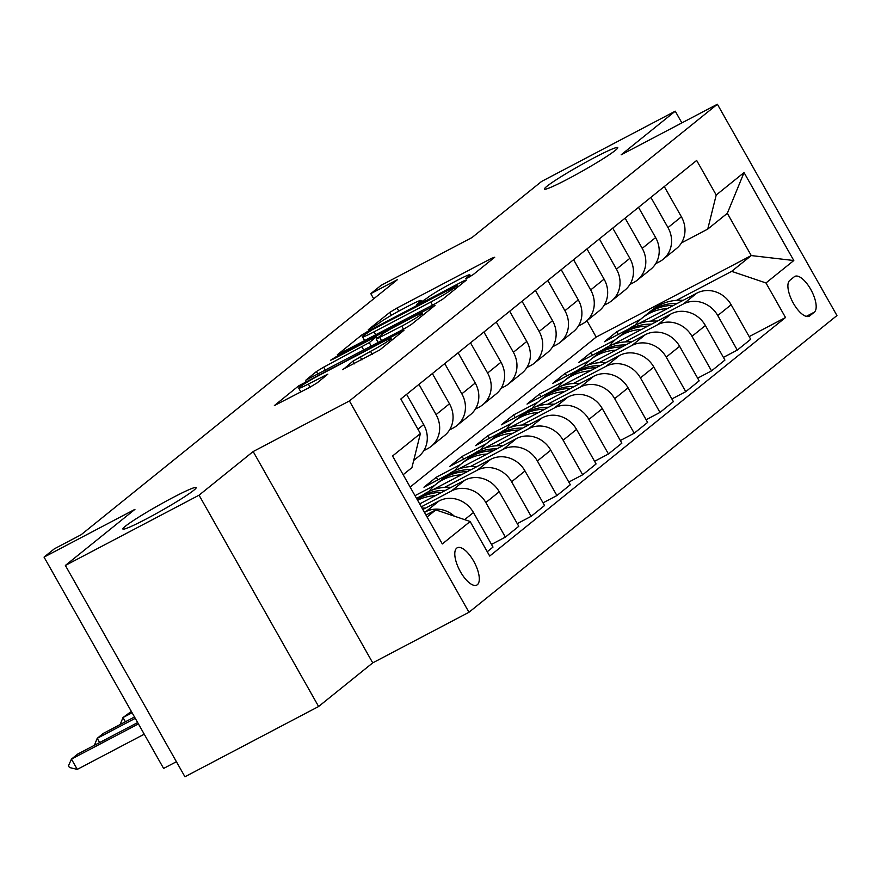 <?xml version="1.0" encoding="UTF-8"?>
<svg xmlns="http://www.w3.org/2000/svg" width="881" height="881" viewBox="0 0 881 881"><rect width="100%" height="100%" fill="white"/><g stroke="black" fill="none" stroke-linecap="round" stroke-linejoin="round"><path stroke-width="1.32" d="M468.152 277.636L473.24 274.564L494.737 257.219L491.521 258.353L397.045 308.009L389.776 312.403L368.269 329.736L378.401 323.624A20.659 1.476 -29.5 0 1 401.67 309.583L409.544 305.443A20.659 1.476 -29.5 0 1 421.052 300.487A20.659 1.476 -29.5 0 1 419.863 301.831L416.823 304.374L419.345 303.284L427.208 297.976A20.659 1.476 -29.5 0 1 450.488 283.924L458.351 279.784A20.659 1.476 -29.5 0 1 469.87 274.828A20.659 1.476 -29.5 0 1 468.681 276.182L465.631 278.715L468.152 277.636M172.72 497.655A42.101 3.006 -29.5 0 0 122.877 529.029A42.101 3.006 -29.5 0 0 146.334 518.931A42.101 3.006 -29.5 0 0 196.177 487.556A42.101 3.006 -29.5 0 0 172.72 497.655M594.301 157.699A42.101 3.006 -29.5 0 0 544.458 189.074A42.101 3.006 -29.5 0 0 567.915 178.986A42.101 3.006 -29.5 0 0 617.746 147.612A42.101 3.006 -29.5 0 0 594.301 157.699M477.381 584.698A21.056 8.336 62.3 0 0 474.044 561.825A21.056 8.336 62.3 0 0 457.25 547.784A21.056 8.336 62.3 0 0 456.71 548.147A21.056 8.336 62.3 0 0 460.047 571.031A21.056 8.336 62.3 0 0 476.841 585.061A21.056 8.336 62.3 0 0 477.381 584.698M342.709 369.436L379.711 349.988L403.95 330.309L298.615 385.9L274.365 405.579L309.98 387.2L317.248 382.817L327.842 374.15L308.361 384.05A17.279 1.233 -29.5 0 1 298.747 388.191A17.279 1.233 -29.5 0 1 319.186 375.317L381.385 342.621A17.279 1.233 -29.5 0 1 391.01 338.48A17.279 1.233 -29.5 0 1 370.56 351.354L352.918 361.188L342.885 369.756M681.883 122.9L675.253 111.182L541.584 181.453L472.007 237.551L381.11 285.334L370.802 293.648L397.529 279.596L81.096 534.756L54.358 548.819L44.05 557.122L163.613 768.441L176.42 761.713M199.051 495.188L318.614 706.507L372.729 662.864L253.166 451.546L199.051 495.188L65.37 565.448L134.947 509.35L44.05 557.122M253.166 451.546L349.416 400.954L717.387 104.233L836.95 315.552L468.967 612.273L349.416 400.954M675.253 111.182L621.138 154.825L717.387 104.233M435.368 303.626L442.636 299.243L466.512 279.982L463.285 281.116L368.82 330.771L361.54 335.154L337.291 354.834L435.368 303.626M435.049 305.355L411.174 324.615L403.894 328.998L305.828 380.207L316.422 371.551L323.69 367.157L369.282 342.621L376.429 336.74L372.828 338.282L332.941 359.25L330.43 360.34L335.771 356.97L435.049 305.355M318.614 706.507L184.933 776.767L65.37 565.448M794.288 276.766L789.75 280.422A20.395 8.083 62.3 0 0 792.999 302.579A20.395 8.083 62.3 0 0 809.265 316.18A20.395 8.083 62.3 0 0 809.793 315.827L814.319 312.171A20.395 8.083 62.3 0 0 811.082 290.003A20.395 8.083 62.3 0 0 794.816 276.414A20.395 8.083 62.3 0 0 794.288 276.766M410.15 487.083L596.184 337.071L751.251 255.567L727.332 213.301L707.751 229.093L716.209 195.009L696.662 160.452L400.833 398.994L420.391 433.551L411.923 467.635L403.146 474.716M716.209 195.009L744.049 172.566L793.803 260.523L765.974 282.955L731.659 271.359L676.487 300.355M749.18 336.619L785.522 317.512L765.974 282.955M785.522 317.512L489.704 556.054L470.146 521.508L442.317 543.94L392.563 455.995L420.391 433.551M372.729 662.864L468.967 612.273M370.802 293.648L373.709 298.802M596.184 337.071L586.944 320.739M640.95 319.032L616.7 331.785L604.333 341.762L628.88 328.855M731.659 271.359L751.251 255.567L793.803 260.523M427.065 516.982L435.842 509.901L425.986 515.077M454.288 516.134A26.32 24.084 -128.9 0 0 425.743 511.729L424.477 512.401M487.248 551.726L493.008 547.079L473.46 512.533A26.32 24.084 -128.9 0 0 439.145 500.926L422.836 509.504M491.499 544.403L505.375 537.113L485.827 502.555A26.32 24.084 -128.9 0 0 451.513 490.948L421.316 506.828M505.375 537.113L518.777 526.309L499.23 491.752A26.32 24.084 -128.9 0 0 464.915 480.145L419.675 503.921M517.268 523.622L531.144 516.332L511.597 481.775A26.32 24.084 -128.9 0 0 477.282 470.179L444.564 487.369M531.144 516.332L544.546 505.529L524.999 470.972A26.32 24.084 -128.9 0 0 490.684 459.364L432.362 490.023M422.726 495.089L416.526 498.349M543.037 502.853L556.913 495.551L537.366 460.994A26.32 24.084 -128.9 0 0 503.051 449.398L470.333 466.589M434.807 485.266L415.006 495.673M556.913 495.551L570.315 484.748L550.768 450.191A26.32 24.084 -128.9 0 0 516.453 438.584L458.131 469.243M448.495 474.308L423.948 487.215L436.315 477.238L437.835 479.914M568.807 482.072L582.682 474.771L563.135 440.214A26.32 24.084 -128.9 0 0 528.82 428.618L496.102 445.819M460.565 464.485L436.315 477.238M582.682 474.771L596.085 463.968L576.537 429.41A26.32 24.084 -128.9 0 0 542.222 417.814L483.9 448.462M474.264 453.528L449.717 466.434L462.085 456.457L463.604 459.133M594.576 461.292L608.452 453.99L588.904 419.444A26.32 24.084 -128.9 0 0 554.59 407.837L521.871 425.038M486.334 443.716L462.085 456.457M608.452 453.99L621.854 443.187L602.307 408.63A26.32 24.084 -128.9 0 0 567.992 397.034L509.67 427.681M500.034 432.747L475.487 445.654L487.854 435.677L489.373 438.353M620.345 440.511L634.221 433.21L614.674 398.664A26.32 24.084 -128.9 0 0 580.359 387.056L547.641 404.258M512.103 422.935L487.854 435.677M634.221 433.21L647.623 422.406L628.076 387.849A26.32 24.084 -128.9 0 0 593.761 376.253L535.439 406.901M525.803 411.967L501.256 424.873L513.623 414.896L515.143 417.572M646.114 419.73L659.99 412.429L640.443 377.883A26.32 24.084 -128.9 0 0 606.128 366.276L573.41 383.477M537.873 402.154L513.623 414.896M659.99 412.429L673.392 401.626L653.845 367.08A26.32 24.084 -128.9 0 0 619.53 355.472L561.208 386.131M551.572 391.197L527.025 404.093L539.392 394.126L540.912 396.802M671.873 398.95L685.759 391.66L666.212 357.102A26.32 24.084 -128.9 0 0 631.897 345.495L599.179 362.697M563.642 381.374L539.392 394.126M685.759 391.66L699.162 380.845L679.614 346.299A26.32 24.084 -128.9 0 0 645.299 334.692L586.977 365.351M577.341 370.416L552.794 383.312L565.162 373.346L566.681 376.022M697.642 378.169L711.529 370.879L691.981 336.322A26.32 24.084 -128.9 0 0 657.667 324.715L624.948 341.916M589.411 360.593L565.162 373.346M711.529 370.879L724.931 360.076L705.384 325.518A26.32 24.084 -128.9 0 0 671.069 313.911L612.747 344.57M603.111 349.636L578.564 362.531L590.931 352.565L592.45 355.241M723.411 357.389L737.298 350.098L717.751 315.541A26.32 24.084 -128.9 0 0 683.436 303.945L650.718 321.136M615.18 339.813L590.931 352.565M737.298 350.098L750.7 339.295L731.153 304.738A26.32 24.084 -128.9 0 0 696.838 293.131L638.516 323.79M681.453 242.914L707.751 229.093M655.684 263.694L659.528 261.679A26.32 24.084 -128.9 0 0 663.118 259.311A26.32 24.084 -128.9 0 0 667.985 227.584L650.883 197.366M629.915 284.475L633.758 282.46A26.32 24.084 -128.9 0 0 637.348 280.092A26.32 24.084 -128.9 0 0 642.216 248.365L625.114 218.147M604.146 305.255L607.989 303.229A26.32 24.084 -128.9 0 0 611.579 300.873A26.32 24.084 -128.9 0 0 616.447 269.146L599.344 238.927M578.377 326.025L582.22 324.01A26.32 24.084 -128.9 0 0 585.81 321.653A26.32 24.084 -128.9 0 0 590.677 289.926L573.575 259.697M552.607 346.806L556.451 344.79A26.32 24.084 -128.9 0 0 560.041 342.434A26.32 24.084 -128.9 0 0 564.908 310.707L547.806 280.477M526.838 367.586L530.681 365.571A26.32 24.084 -128.9 0 0 534.271 363.214A26.32 24.084 -128.9 0 0 539.139 331.487L522.048 301.258M501.069 388.367L504.912 386.352A26.32 24.084 -128.9 0 0 508.502 383.995A26.32 24.084 -128.9 0 0 513.37 352.268L496.278 322.039M475.3 409.147L479.143 407.132A26.32 24.084 -128.9 0 0 482.733 404.764A26.32 24.084 -128.9 0 0 487.6 373.037L470.509 342.819M449.53 429.928L453.374 427.913A26.32 24.084 -128.9 0 0 456.964 425.545A26.32 24.084 -128.9 0 0 461.831 393.818L444.74 363.6M423.772 450.709L427.604 448.693A26.32 24.084 -128.9 0 0 431.194 446.326A26.32 24.084 -128.9 0 0 436.073 414.599L418.971 384.38M616.7 331.785L618.209 334.461M663.118 259.311L676.52 248.508A26.32 24.084 -128.9 0 0 681.387 216.781L664.285 186.563M637.348 280.092L650.751 269.289A26.32 24.084 -128.9 0 0 655.618 237.562L638.516 207.332M611.579 300.873L624.981 290.069A26.32 24.084 -128.9 0 0 629.849 258.342L612.747 228.113M585.81 321.653L599.212 310.85A26.32 24.084 -128.9 0 0 604.08 279.123L586.977 248.894M560.041 342.434L573.443 331.63A26.32 24.084 -128.9 0 0 578.31 299.903L561.208 269.674M534.271 363.214L547.674 352.411A26.32 24.084 -128.9 0 0 552.541 320.684L535.439 290.455M508.502 383.995L521.904 373.181A26.32 24.084 -128.9 0 0 526.772 341.454L509.67 311.235M482.733 404.764L496.135 393.961A26.32 24.084 -128.9 0 0 501.003 362.234L483.9 332.016M456.964 425.545L470.366 414.742A26.32 24.084 -128.9 0 0 475.233 383.015L458.131 352.796M431.194 446.326L444.597 435.522A26.32 24.084 -128.9 0 0 449.464 403.795L432.362 373.566M413.718 460.422L418.827 456.303A26.32 24.084 -128.9 0 0 423.695 424.576L406.604 394.347M435.842 509.901L470.146 521.508M727.332 213.301L744.049 172.566M456.942 285.642L371.76 330.023L363.732 335.463A20.659 1.476 -29.5 0 0 362.543 336.806A20.659 1.476 -29.5 0 0 374.051 331.851L430.732 302.062A20.659 1.476 -29.5 0 0 454.001 288.01L456.942 285.642L457.746 287.063M401.758 326.124A17.279 1.233 -29.5 0 0 422.208 313.251A17.279 1.233 -29.5 0 0 412.594 317.391L390.679 328.91L383.4 333.293L376.253 339.185L401.758 326.124L403.509 329.208M683.116 300.344A50.327 46.076 -128.9 0 0 652.425 309.749L648.504 312.909A50.327 46.076 -128.9 0 0 647.282 313.933M667.424 308.592A50.327 46.076 -128.9 0 0 642.117 318.063A50.327 46.076 -128.9 0 0 635.124 325.221M677.28 303.416A50.327 46.076 -128.9 0 0 648.504 312.909M642.117 318.063L646.026 314.902A50.327 46.076 51.1 0 1 673.525 305.388M657.347 321.125A50.327 46.076 -128.9 0 0 626.655 330.529L622.735 333.69A50.327 46.076 -128.9 0 0 621.523 334.714M641.654 329.373A50.327 46.076 -128.9 0 0 616.348 338.844A50.327 46.076 -128.9 0 0 609.355 346.002M651.511 324.186A50.327 46.076 -128.9 0 0 622.735 333.69M616.348 338.844L620.257 335.683A50.327 46.076 51.1 0 1 647.755 326.168M631.578 341.905A50.327 46.076 -128.9 0 0 600.886 351.31L596.966 354.47A50.327 46.076 -128.9 0 0 595.754 355.495M615.885 350.153A50.327 46.076 -128.9 0 0 590.578 359.624A50.327 46.076 -128.9 0 0 583.585 366.771M625.752 344.967A50.327 46.076 -128.9 0 0 596.966 354.47M590.578 359.624L594.499 356.464A50.327 46.076 51.1 0 1 621.986 346.949M605.809 362.686A50.327 46.076 -128.9 0 0 575.117 372.09L571.196 375.251A50.327 46.076 -128.9 0 0 569.985 376.264M590.116 370.934A50.327 46.076 -128.9 0 0 564.809 380.405A50.327 46.076 -128.9 0 0 557.816 387.552M599.983 365.747A50.327 46.076 -128.9 0 0 571.196 375.251M564.809 380.405L568.73 377.244A50.327 46.076 51.1 0 1 596.217 367.729M580.039 383.466A50.327 46.076 -128.9 0 0 549.348 392.871L545.427 396.032A50.327 46.076 -128.9 0 0 544.216 397.045M564.347 391.715A50.327 46.076 -128.9 0 0 539.04 401.185A50.327 46.076 -128.9 0 0 532.047 408.332M574.214 386.528A50.327 46.076 -128.9 0 0 545.427 396.032M539.04 401.185L542.96 398.025A50.327 46.076 51.1 0 1 570.447 388.499M554.27 404.236A50.327 46.076 -128.9 0 0 523.578 413.652L519.658 416.801A50.327 46.076 -128.9 0 0 518.446 417.825M538.577 412.495A50.327 46.076 -128.9 0 0 513.271 421.955A50.327 46.076 -128.9 0 0 506.278 429.113M548.445 407.308A50.327 46.076 -128.9 0 0 519.658 416.801M513.271 421.955L517.191 418.805A50.327 46.076 51.1 0 1 544.678 409.28M528.501 425.016A50.327 46.076 -128.9 0 0 497.809 434.432L493.889 437.582A50.327 46.076 -128.9 0 0 492.677 438.606M512.808 433.276A50.327 46.076 -128.9 0 0 487.501 442.736A50.327 46.076 -128.9 0 0 480.508 449.894M522.675 428.089A50.327 46.076 -128.9 0 0 493.889 437.582M487.501 442.736L491.422 439.575A50.327 46.076 51.1 0 1 518.909 430.06M502.732 445.797A50.327 46.076 -128.9 0 0 472.04 455.202L468.119 458.362A50.327 46.076 -128.9 0 0 466.908 459.386M487.039 454.056A50.327 46.076 -128.9 0 0 461.732 463.516A50.327 46.076 -128.9 0 0 454.75 470.674M496.906 448.87A50.327 46.076 -128.9 0 0 468.119 458.362M461.732 463.516L465.653 460.356A50.327 46.076 51.1 0 1 493.14 450.841M476.962 466.578A50.327 46.076 -128.9 0 0 446.271 475.982L442.35 479.143A50.327 46.076 -128.9 0 0 441.139 480.167M461.27 474.826A50.327 46.076 -128.9 0 0 435.963 484.297A50.327 46.076 -128.9 0 0 428.981 491.455M471.137 469.639A50.327 46.076 -128.9 0 0 442.35 479.143M435.963 484.297L439.883 481.136A50.327 46.076 51.1 0 1 467.37 471.621M451.193 487.358A50.327 46.076 -128.9 0 0 420.501 496.763L417.154 499.461A50.327 46.076 -128.9 0 1 445.368 490.42M435.5 495.607A50.327 46.076 -128.9 0 0 417.616 500.276M417.242 499.626A50.327 46.076 51.1 0 1 441.601 492.402M131.346 711.419L122.988 717.552L132.106 712.751M120.168 724.523L122.988 717.552L125.377 721.781M425.424 508.139A50.327 46.076 -128.9 0 0 421.999 508.029M134.496 716.991L103.396 733.344L97.218 738.322L135.256 718.334M94.399 745.304L97.218 738.322L99.608 742.562M137.656 722.574L77.627 754.114L71.449 759.103L138.416 723.907M77.264 769.388L69.434 767.505L68.465 765.798L71.449 759.103L77.264 769.388L144.231 734.192M425.743 511.729L439.145 500.926M451.513 490.948L464.915 480.145M477.282 470.179L490.684 459.364M503.051 449.398L516.453 438.584M528.82 428.618L542.222 417.814M554.59 407.837L567.992 397.034M580.359 387.056L593.761 376.253M606.128 366.276L619.53 355.472M631.897 345.495L645.299 334.692M657.667 324.715L671.069 313.911M683.436 303.945L696.838 293.131M667.985 227.584L681.387 216.781M717.751 315.541L731.153 304.738M691.981 336.322L705.384 325.518M642.216 248.365L655.618 237.562M666.212 357.102L679.614 346.299M616.447 269.146L629.849 258.342M640.443 377.883L653.845 367.08M590.677 289.926L604.08 279.123M614.674 398.664L628.076 387.849M564.908 310.707L578.31 299.903M588.904 419.444L602.307 408.63M539.139 331.487L552.541 320.684M563.135 440.214L576.537 429.41M513.37 352.268L526.772 341.454M537.366 460.994L550.768 450.191M487.6 373.037L501.003 362.234M511.597 481.775L524.999 470.972M461.831 393.818L475.233 383.015M485.827 502.555L499.23 491.752M436.073 414.599L449.464 403.795M464.639 519.647L473.46 512.533M417.935 429.223L423.695 424.576M806.302 316.389L814.319 312.171M808.67 316.411L809.793 315.827M469.188 277.075L468.681 276.182M420.369 302.734L419.863 301.831M391.395 315.277L389.776 312.403M398.796 311.114L397.045 308.009M492.094 259.355L491.521 258.353M364.712 340.76L361.54 335.154M369.194 331.443L368.82 330.771M463.858 282.118L463.285 281.116M375.802 334.934L374.051 331.851M432.483 305.145L430.732 302.062M454.805 289.42L454.001 288.01M317.92 374.194L316.422 371.551M325.441 370.24L323.69 367.157M363.754 350.098L362.003 347.015M371.275 346.156L369.282 342.621M376.859 338.579L376.055 337.159M336.124 357.587L335.771 356.97M432.395 307.491L431.822 306.489M381.594 340.727L379.854 337.632M354.426 363.842L352.918 361.188M361.937 359.889L360.197 356.805M372.311 354.437L370.56 351.354M310.112 387.133L308.361 384.05M324.814 376.716L324.241 375.702M299.419 387.332L298.615 385.9M306.467 382.552L305.883 381.517M400.932 332.864L400.359 331.862M470.663 276.238L469.87 274.828M421.845 301.886L421.052 300.487M458.032 286.821L457.195 285.345M364.767 340.738L362.543 336.806M377.277 338.238L376.429 336.74M423.166 314.935L422.208 313.251M378.147 342.533L376.253 339.185M391.935 340.121L391.01 338.48M300.895 391.979L298.747 388.191"/></g></svg>
